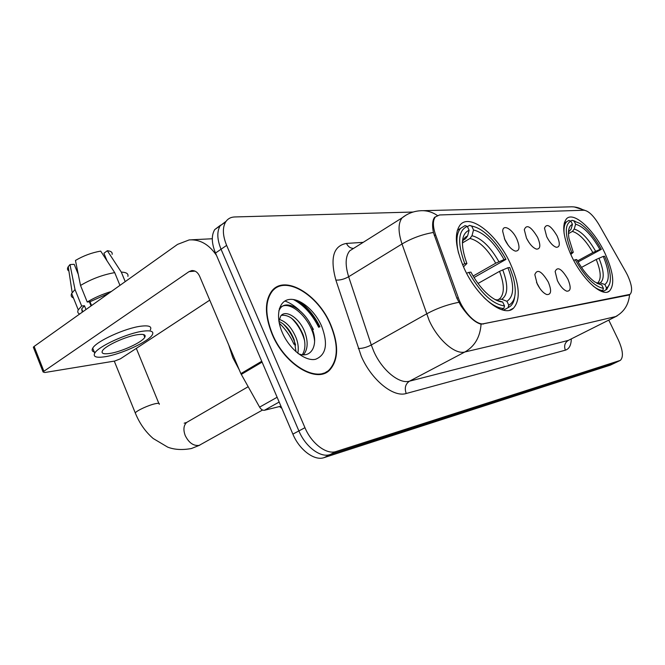 <?xml version="1.0" encoding="UTF-8"?>
<svg xmlns="http://www.w3.org/2000/svg" width="665" height="665" viewBox="0 0 665 665"><rect width="100%" height="100%" fill="white"/><g stroke="black" fill="none" stroke-linecap="round" stroke-linejoin="round"><path stroke-width="1" d="M510.18 263.19C497.212 234.579 469.972 212.875 460.188 224.895C453.995 233.349 455.317 247.837 464.17 268.352C477.179 297.388 503.87 318.194 513.521 308.161C520.778 299.607 519.664 284.62 510.18 263.19M604.66 252.6C593.729 229.5 573.72 211.204 566.597 218.677C561.543 225.011 563.222 237.546 571.634 256.299C582.64 279.774 602.457 297.563 609.456 291.037C615.042 284.603 613.446 271.786 604.66 252.6M546.697 236.682L544.485 228.145C546.705 223.008 550.911 225.593 557.087 235.9C560.271 243.473 560.005 247.272 556.297 247.289C552.939 246.108 549.739 242.567 546.697 236.682M526.505 238.186L524.294 229.691C526.589 223.939 531.027 226.491 537.603 237.355C540.878 245.244 540.504 249.167 536.48 249.126C532.931 247.87 529.614 244.221 526.505 238.186M528.958 242.442L526.472 238.112M504.918 239.799L502.707 231.412C502.549 223.523 512.258 228.818 516.796 238.918C520.155 247.147 519.648 251.204 515.275 251.087C511.526 249.741 508.077 245.984 504.918 239.799M508.26 245.327L504.411 238.669M557.428 280.68L555.142 271.528C557.436 266.2 561.684 268.718 567.868 279.101C571.26 287.313 570.894 291.337 566.771 291.179C563.463 289.89 560.346 286.382 557.428 280.68M559.207 283.905L557.395 280.605M537.129 283.739L534.826 274.612C537.204 268.618 541.692 271.096 548.293 282.051C551.784 290.647 551.277 294.811 546.788 294.553C543.305 293.165 540.088 289.566 537.129 283.739M539.847 288.411L536.514 282.342M625.765 271.835L627.436 275.002C631.916 284.803 632.789 291.262 630.038 294.371L483.896 323.705C476.664 325.651 463.272 312.143 458.243 297.563L435.592 234.845C432.749 226.507 432.666 220.539 435.351 216.94L439.54 214.961L583.92 210.231C588.55 210.813 593.637 215.718 599.173 224.945L625.765 271.835M330.696 324.636C318.094 294.138 284.421 273.98 271.619 291.27C264.554 301.245 264.72 315.543 272.11 334.171C284.637 364.836 317.064 383.954 329.823 369.906C338.576 359.748 338.867 344.661 330.696 324.636M274.329 289.217L273.115 289.632M326.623 371.702L325.8 372.716M628.749 295.069L481.069 324.196C474.935 322.575 468.218 316.44 460.928 305.784L456.872 298.236L433.397 232.467C432.026 225.269 432.45 220.19 434.669 217.222M319.69 326.889C314.046 315.351 306.582 306.548 297.305 300.497M220.597 225.144L214.695 229.625C211.279 235.435 211.545 243.249 215.493 253.049L292.874 434.12L298.893 430.92C305.451 446.814 320.605 458.085 330.114 454.569L615.665 362.616L330.114 454.569C320.605 458.085 305.451 446.814 298.893 430.92L221.046 249.234L298.893 430.92L304.952 427.695C311.553 443.638 326.715 454.985 336.191 451.493L620.337 360.38C623.637 357.155 622.972 350.322 618.325 339.89L608.783 320.114M226.092 221.295L220.173 225.768C216.782 231.578 217.073 239.4 221.046 249.234C217.073 239.4 216.782 231.578 220.173 225.768L226.092 221.295M413.09 212.035L234.712 216.956C230.772 217.098 227.763 218.743 225.684 221.886C222.326 227.696 222.642 235.526 226.64 245.393L304.952 427.695M323.481 373.655L329.823 369.906M319.424 326.997C313.489 314.894 305.642 305.908 295.883 300.04M313.39 329.408L309.416 322.375L313.39 329.408M299.375 310.239C294.645 305.834 289.815 302.758 284.886 301.004C289.815 302.758 294.645 305.834 299.375 310.239M292.874 434.12C299.4 449.964 314.545 461.161 324.088 457.628L610.345 365.143L615.092 362.891M322.259 373.996L323.24 373.198M272.434 334.121C284.828 364.47 316.931 383.389 329.557 369.474C338.211 359.424 338.502 344.495 330.414 324.686C317.945 294.495 284.62 274.554 271.96 291.652C264.961 301.519 265.119 315.675 272.434 334.121M228.743 345.002L232.792 357.604L239.25 369.823M284.495 337.064L285.26 338.427M279.175 319.383C286.399 321.685 292.143 328.086 296.407 338.601C298.236 343.738 298.71 348.635 297.837 353.298M278.918 321.378C285.443 324.429 290.538 330.605 294.204 339.906L296.016 351.768M278.893 321.237L280.771 315.958C285.908 308.893 300.405 318.676 305.277 333.331C308.269 342.6 307.662 349.748 303.473 354.786M281.312 315.36C289.716 314.42 296.964 320.854 303.049 334.653C305.759 342.824 305.526 349.507 302.351 354.711M321.636 326.116C314.869 310.522 300.048 298.061 289.441 299.45C278.735 300.588 275.086 316.05 282.284 332.517C289.317 349.009 305.185 361.594 315.509 359.3C326.232 354.994 328.269 343.93 321.636 326.116M298.394 353.73C311.378 358.984 318.419 345.002 312.508 329.765M273.406 290.056L272.234 290.547M279.333 308.735C287.928 297.097 312.774 319.117 314.603 341.22M291.395 318.07C297.787 324.404 302.184 331.935 304.603 340.663M283.14 323.863C289.092 329.898 293.248 336.972 295.609 345.102M278.843 310.755L280.347 308.178C287.189 298.851 305.983 310.887 312.916 329.599M568.475 232.035L571.027 229.275L572.457 224.371C568.899 225.842 567.735 230.506 568.957 238.369L573.272 252.293L570.154 253.099M570.72 221.063L572.075 220.298L579.855 223.382C587.486 228.536 594.635 237.189 601.31 249.342L599.938 249.483C591.7 234.986 583.596 226.557 575.632 224.196L574.211 229.068L572.407 231.403L568.459 233.623M577.511 260.904L592.864 252.542L599.938 249.483M601.31 249.342L578.101 261.952M593.138 286.033C596.813 288.868 600.03 290.356 602.781 290.514L603.438 288.369C594.543 286.648 585.15 277.106 575.258 259.732L573.696 260.364M601.26 291.312L602.781 290.514M571.75 252.459C564.809 234.886 564.519 224.438 570.878 221.121L568.883 220.456L566.73 221.694C564.477 223.864 563.612 227.871 564.144 233.714M575.009 221.162L572.075 220.298M575.258 259.732L576.771 259.558C582.365 269.699 588.367 277.155 594.768 281.927L601.825 285.052L603.438 288.369M570.878 221.121L572.457 224.371M575.632 224.196L574.061 220.955M601.825 285.052L596.846 283.273L597.902 282.716C601.468 278.918 600.902 271.17 596.222 259.466L581.509 267.405M573.272 252.293L570.786 254.504M606.472 287.829L604.876 284.529C609.863 280.613 609.34 271.237 603.296 256.399L604.668 256.241C607.586 262.933 609.406 269.026 610.121 274.52C610.944 281.611 609.73 286.05 606.472 287.829L605.823 289.965L606.812 289.358L609.689 283.672M605.823 289.965L602.424 291.736M596.912 283.315L600.254 282.874L604.876 284.529M603.296 256.399L596.222 259.466M462.524 264.637L464.785 263.739C457.229 242.833 458.069 230.381 467.304 226.391L469.108 230.231C461.211 233.831 460.355 244.587 466.531 262.509L466.921 263.515L463.472 266.815M463.43 240.032L465.567 238.768L467.57 236.009L469.108 230.231M467.42 226.632L469.507 225.377L471.734 226.166C475.699 226.74 480.022 228.868 484.71 232.55C492.79 239.101 499.872 248.045 505.974 259.392L504.07 259.591C494.428 242.559 484.245 232.692 473.53 229.982L471.992 235.718L469.997 238.461L462.391 242.966M473.131 276.05L495.716 263.19L504.07 259.591M505.974 259.392L474.029 277.521M483.738 297.313C491.244 304.528 497.944 308.252 503.812 308.469L504.527 305.95C492.449 304.188 480.546 292.999 468.8 272.384L466.597 273.265M501.568 309.682L503.812 308.469M467.304 226.391L465.068 225.601L460.579 228.344C456.506 233.174 455.841 241.478 458.567 253.257M474.619 226.823L469.507 225.377M468.8 272.384L470.928 272.135C475.184 280.048 480.088 286.773 485.658 292.301C491.984 298.402 497.661 301.644 502.682 302.01L504.527 305.95M466.921 263.515L464.785 263.739M473.53 229.982L471.734 226.166M502.682 302.01L495.483 299.774M508.767 305.193L506.93 301.287C514.211 296.415 514.535 285.235 507.91 267.737L509.797 267.513L513.122 277.031C517.021 291.968 515.566 301.353 508.767 305.193L508.052 307.704L510.454 306.191C512.707 304.179 514.112 301.095 514.677 296.947M508.052 307.704L503.447 310.189M496.805 300.422L499.049 299.242L501.734 299.283L506.93 301.287M507.91 267.737L499.54 271.345L478.044 283.456M293.972 344.287C290.364 336.099 285.46 329.059 279.25 323.148M279.167 402.042L264.446 410.272L280.938 406.19M216.474 255.352C208.951 244.346 199.857 239.201 189.184 239.915L177.547 244.388L34.123 346.432L43.907 371.261L189.043 271.628L191.728 270.589C195.119 270.389 197.746 272.259 199.616 276.208L240.863 373.622L261.736 361.253M33.574 347.803L33.333 347.197L34.123 346.432M43.907 371.261L43.1 372.001L44.763 372.525L114.688 361.053L120.407 358.817L209.749 300.139M264.446 410.272C262.667 410.513 261.054 409.465 259.599 407.13L240.863 373.622M109.717 353.464C121.462 351.818 142.227 342.259 144.779 337.305C146.101 334.794 143.84 333.905 137.996 334.628C126.566 336.008 104.987 345.833 102.443 350.804C101.08 353.456 103.507 354.337 109.717 353.464M105.502 258.477L105.885 258.053M125.219 281.619L121.304 272.11L107.331 250.73L103.923 253.265L107.007 260.788M108.728 293.356L90.016 301.727L87.231 302.018L80.531 285.46L75.453 260.464C83.383 255.776 91.795 252.658 100.689 251.104L114.713 272.625L119.949 285.368M91.562 305.568L90.016 301.727M78.27 274.346L74.197 264.304L69.983 264.587L75.004 289.508L81.662 306.008L84.447 305.709L85.984 309.533M84.447 305.709L81.695 308.909L82.26 312.184M150.315 329.94C152.086 326.523 149.035 325.26 141.171 326.166C125.677 327.895 96.151 341.32 92.726 348.169C91.421 350.438 92.31 351.793 95.411 352.242M143.216 331.153C127.747 332.966 98.196 346.39 94.738 353.165C92.876 356.797 96.209 358.003 104.746 356.773C120.806 354.47 148.844 341.536 152.318 334.803C154.105 331.428 151.071 330.206 143.216 331.153M111.421 291.436C102.319 294.229 94.255 297.754 87.231 302.018M81.662 306.008L78.262 309.882C77.273 311.827 77.747 313.207 79.684 314.021M127.896 276.374C128.544 273.706 126.35 272.284 121.304 272.11M114.713 272.625C102.693 274.761 91.296 279.042 80.531 285.46M75.004 289.508L71.662 293.481C70.656 295.601 71.255 297.089 73.458 297.953M112.136 254.371C112.551 252.284 110.947 251.071 107.331 250.73M69.983 264.587L68.237 266.69C67.049 268.635 67.265 270.065 68.886 270.996M144.097 335.65L144.795 335.168M91.063 305.925L89.384 301.794M435.592 234.845L434.295 235.634M458.243 297.563L456.905 298.319M483.896 323.705L483.131 324.121M628.949 294.853L628.3 295.185M571.302 338.967C571.135 345.243 569.157 348.975 565.375 350.164L406.215 393.505C404.312 388.086 405.409 383.971 409.49 381.17L568.326 340.389L616.014 316.474M406.215 393.505C393.397 397.72 371.411 379.906 361.261 356.207L335.858 280.056C329.873 257.987 333.414 245.776 346.473 243.423L363.198 242.343M458.792 302.326C447.346 304.57 436.597 308.444 426.531 313.93L371.294 344.985L373.68 351.128C381.81 370.006 399.233 384.353 409.49 381.17L464.868 351.985C455.084 354.844 437.661 339.674 429.075 320.239L402.017 243.988C398.052 231.96 398.069 223.257 402.059 217.879L405.983 215.152M481.069 324.196C480.147 337.039 474.744 346.307 464.868 351.985L615.649 316.573C624.019 311.993 628.658 304.686 629.572 294.67M437.312 215.452C432.001 211.861 426.315 210.298 420.28 210.763C413.555 211.212 407.479 213.581 402.059 217.879L349.69 250.855C345.359 256.358 345.01 264.986 348.651 276.74L371.294 344.985C366.648 347.379 362.317 348.551 358.294 348.502M423.239 210.689L569.656 206.865C574.643 206.499 579.331 207.621 583.712 210.24M433.397 232.467C422.134 234.421 411.677 238.261 402.017 243.988L348.651 276.74C344.146 279.242 339.882 280.347 335.858 280.056M617.145 315.9L568.326 340.389C564.801 342.658 563.812 345.925 565.375 350.164M336.191 451.493L324.088 457.628M619.664 360.688L610.345 365.143M226.64 245.393L215.493 253.049M354.644 247.737L353.597 248.394M352.899 248.378C350.064 248.062 347.92 246.416 346.473 243.423M318.668 327.296C312.259 314.362 303.822 305.102 293.373 299.508M319.948 326.789C314.612 315.842 307.571 307.28 298.818 301.095M592.864 252.542C585.948 240.514 579.124 233.465 572.407 231.403M571.027 229.275L568.484 231.927M595.607 251.237C588.367 238.602 581.235 231.212 574.211 229.068M600.254 282.874C604.585 279.35 604.153 271.112 598.974 258.17M262.542 410.031L199.134 445.392C193.465 446.09 188.827 442.807 185.211 435.525C183.133 429.814 183.59 425.467 186.591 422.483L188.469 421.394M135.668 413.904L135.278 412.94C136.441 410.704 148.935 404.977 155.469 403.68C158.569 403.057 159.816 403.273 159.226 404.337M495.716 263.19C487.595 249.067 479.024 240.821 469.997 238.461M495.093 299.558L497.462 299.998M467.57 236.009C465.051 236.906 463.33 239.018 462.408 242.343M498.891 261.669C490.388 246.823 481.427 238.17 471.992 235.718M501.734 299.283C508.06 294.919 508.393 285.094 502.723 269.824M498.683 299.4L500.03 298.452C504.569 293.373 504.402 284.337 499.54 271.345M189.043 271.628L195.036 271.129M262.101 362.101L241.262 374.437M259.599 407.13L277.13 397.263M435.351 216.94L434.461 217.488M629.248 294.77L628.558 295.127M607.644 291.977L609.456 291.037M509.797 310.164L513.521 308.161M574.311 206.956L584.768 210.298M619.763 360.654L615.665 362.616M225.684 221.886L214.695 229.625M270.796 292.392L271.96 291.652M279.308 308.818L280.347 308.178M564.228 223.124L566.73 221.694M281.869 408.36L279.508 406.548M199.791 445.176L191.362 448.543C182.21 450.18 174.321 449.706 167.696 447.129L153.183 438.501C145.411 431.768 139.442 423.248 135.278 412.94L114.28 361.12M457.329 230.298L460.579 228.344M495.192 299.616L495.899 299.732M462.466 241.27L462.906 240.539M496.605 300.322L499.049 299.242M158.835 403.389L136.317 348.369M248.153 386.722L186.591 422.483L184.18 423.189M191.545 239.791L212.301 238.752M191.728 270.589L192.21 270.547M43.1 372.001L33.333 347.197M143.665 334.603L144.779 337.305M81.695 308.909L82.851 311.769M92.726 348.169L94.738 353.165M71.662 293.481L78.262 309.882M68.237 266.69L72.169 292.617"/></g></svg>
